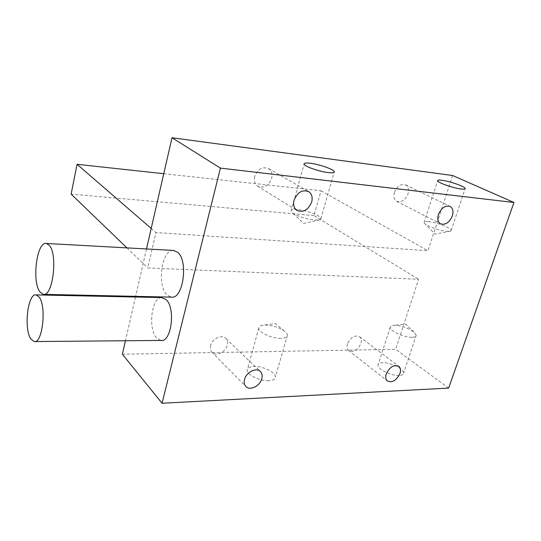 <?xml version="1.0" encoding="UTF-8"?>
<svg xmlns="http://www.w3.org/2000/svg" width="541" height="541" viewBox="0 0 541 541"><rect width="100%" height="100%" fill="white"/><g stroke="black" fill="none" stroke-linecap="round" stroke-linejoin="round"><path stroke-width="0.41" stroke-dasharray="2.71 2.03" d="M161.597 297.577C151.487 297.225 147.727 329.199 156.775 338.111L160.981 340.445M173.221 250.422C161.556 249.57 156.68 285.946 167.135 295.028L171.24 297.124M394.396 192.4C393.307 196.586 394.058 199.548 396.654 201.299C401.429 202.774 405.209 200.319 407.995 193.949C409.124 189.688 408.34 186.686 405.635 184.934C400.881 183.575 397.135 186.063 394.396 192.4M347.491 343.812C346.68 346.7 347.058 348.918 348.634 350.46C353.496 352.705 357.587 350.433 360.901 343.636C361.746 340.688 361.341 338.429 359.697 336.874C354.835 334.723 350.771 337.036 347.491 343.812M254.689 176.501C253.776 180.687 254.696 183.872 257.442 186.05C263.656 188.647 268.39 186.104 271.643 178.435C272.61 174.114 271.629 170.861 268.694 168.677C262.52 166.303 257.854 168.914 254.689 176.501M210.638 345.564C210.016 348.154 210.375 350.311 211.727 352.035C215.359 356.972 225.556 352.502 227.159 345.354C227.822 342.669 227.423 340.445 225.976 338.693C222.304 333.953 212.207 338.423 210.638 345.564M399.211 375.474C391.4 376.036 377.205 369.016 377.997 365.08C378.166 363.62 379.687 362.828 382.555 362.707C390.304 362.24 404.296 369.084 403.613 373.114C403.451 374.534 401.983 375.326 399.211 375.474M411.89 337.307C404.066 337.598 389.554 330.849 390.203 327.325L392.509 325.493L394.693 325.31C401.909 325.797 408.36 328.056 414.054 332.086L416.225 335.298C416.117 336.576 414.677 337.246 411.89 337.307M428.364 221.607C425.469 221.364 424.036 221.682 424.063 222.567L425.03 223.852C428.114 226.625 440.631 230.892 447.103 231.338L450.525 231.176L451.228 230.365C451.336 227.95 436.161 222.175 428.364 221.607M297.577 209.59C293.229 209.239 291.065 209.739 291.099 211.091L292.519 212.89C298.098 216.501 305.476 218.909 314.659 220.099L319.947 219.788L320.901 218.584C320.847 215.744 306.558 210.28 297.577 209.59M268.857 380.695C259.971 381.283 246.581 374.649 247.19 370.071C247.42 367.839 249.672 366.622 253.932 366.426C262.743 365.953 275.903 372.411 275.383 377.077C275.18 379.234 273.002 380.445 268.857 380.695M280.935 338.348C272.001 338.632 258.3 332.248 258.774 328.123C258.808 326.791 259.883 325.871 262 325.357L265.455 325.019C272.427 325.33 278.656 327.285 284.147 330.882C286.263 332.451 287.345 333.912 287.393 335.264C287.257 337.205 285.1 338.24 280.935 338.348M146.496 248.955L135.629 296.353M135.473 297.023L125.438 340.756M122.354 354.206L395.64 349.303L418.599 279.257L147.774 267.957L155.964 232.556L427.958 250.706L452.607 175.507M448.631 388.093L395.64 349.303M163.761 173.708L321.016 190.77L313.956 215.582L418.599 279.257M321.016 190.77L427.958 250.706M151.203 228.437L155.964 232.556M126.939 247.879L147.774 267.957M313.956 215.582L71.121 194.118M34.205 341.56L34.84 341.554M43.3 294.338L43.943 294.351M396.654 201.299L440.502 223.818M348.634 350.46L387.228 380.878M257.442 186.05L296.725 210.3M211.727 352.035L245.573 386.173M390.203 327.325L377.997 365.08M414.054 332.086L405.554 324.018L392.509 325.493M424.063 222.567L437.581 180.762M450.525 231.176L435.072 234.131L425.03 223.852M291.099 211.091L304.076 164.106M319.947 219.788L303.562 223.413L292.519 212.89M258.774 328.123L247.19 370.071M284.147 330.882L275.342 323.586L262 325.357M287.393 335.264L275.383 377.077M320.901 218.584L334.196 172.302M451.228 230.365L465.071 188.863M416.225 335.298L403.613 373.114M225.976 338.693L259.964 371.126M268.694 168.677L308.194 191.331M359.697 336.874L398.541 366.142M405.635 184.934L449.896 206.331"/><path stroke-width="0.81" d="M30.884 339.004L34.205 341.56C42.556 343.839 46.749 306.044 39.08 297.002L36.119 294.899C27.794 292.931 23.588 328.955 30.884 339.004M34.84 341.554L160.981 340.445C171.443 342.494 175.791 307.89 166.046 299.545L161.597 297.577M40.048 292.079L43.3 294.338C52.876 297.117 58.117 254.094 49.19 245.235L46.37 243.457C36.808 241.09 31.594 281.956 40.048 292.079M43.943 294.351L171.24 297.124C183.196 299.721 188.708 260.424 177.441 252.14L173.221 250.422M438.42 214.513C437.182 218.929 437.879 222.033 440.502 223.818C445.365 225.279 449.321 222.635 452.35 215.893C453.635 211.403 452.912 208.258 450.18 206.466C445.331 205.12 441.409 207.805 438.42 214.513M386.22 373.98C385.314 377.016 385.652 379.315 387.228 380.878C392.164 383.089 396.425 380.607 399.995 373.452C400.942 370.355 400.59 368.022 398.94 366.44C394.004 364.33 389.763 366.839 386.22 373.98M294.061 200.238C293.012 204.694 293.905 208.048 296.725 210.3C303.143 212.938 308.133 210.165 311.697 201.982C312.799 197.397 311.853 193.969 308.843 191.703C302.46 189.289 297.53 192.136 294.061 200.238M244.573 379.417C243.869 382.156 244.207 384.408 245.573 386.173C249.266 391.251 259.957 386.294 261.77 378.761C262.52 375.927 262.155 373.608 260.681 371.809C256.961 366.933 246.351 371.89 244.573 379.417M441.787 180.248C438.886 179.889 437.486 180.058 437.581 180.762C437.5 182.601 453.297 188.167 461.162 189.019C463.962 189.343 465.307 189.167 465.199 188.478C465.125 186.571 449.598 181.14 441.787 180.248M310.46 163.287C306.091 162.76 303.961 163.03 304.076 164.106C304.17 166.29 319.109 171.578 328.211 172.593C332.451 173.073 334.507 172.789 334.358 171.74C334.115 169.489 319.488 164.349 310.46 163.287M220.417 168.116L162.063 403.248L448.631 388.093L513.95 202.483L220.417 168.116L172.004 137.752L146.496 248.955M135.629 296.353L135.473 297.023M125.438 340.756L122.354 354.206L162.063 403.248M513.95 202.483L452.607 175.507L172.004 137.752M126.939 247.879L71.121 194.118L77.065 164.302L151.203 228.437M77.065 164.302L163.761 173.708M334.196 172.302L334.358 171.74M465.071 188.863L465.199 188.478M259.964 371.126L260.681 371.809M308.194 191.331L308.843 191.703M398.541 366.142L398.94 366.44M46.37 243.457L173.898 250.463M36.119 294.899L162.293 297.591"/></g></svg>
